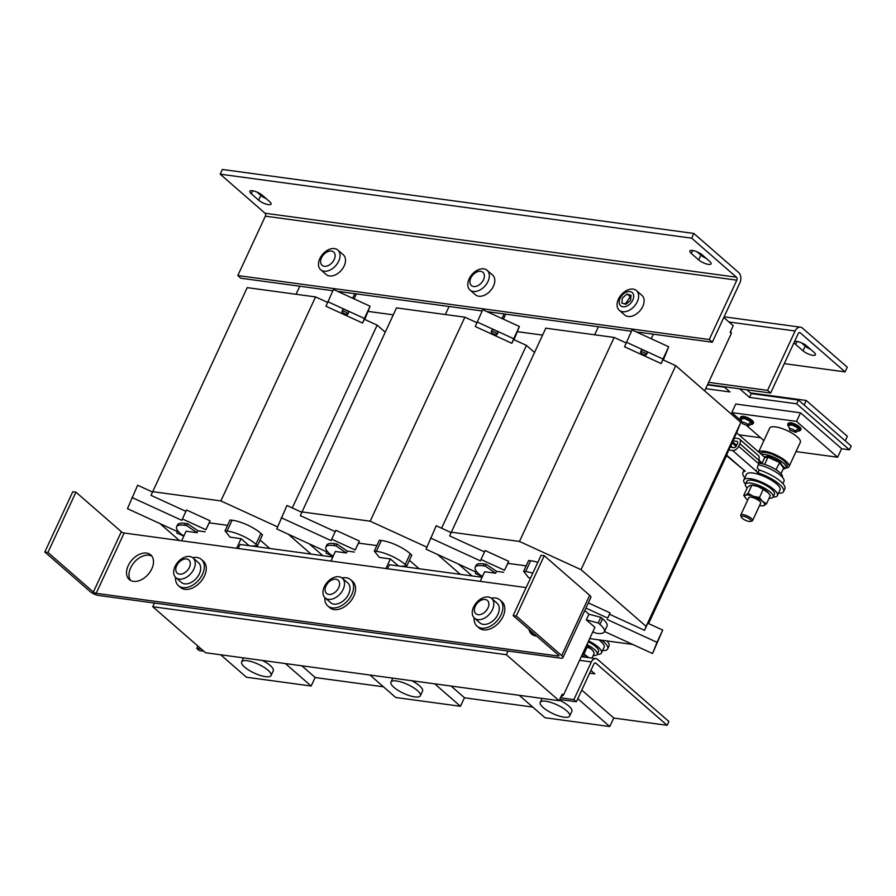 <?xml version="1.0" encoding="UTF-8"?>
<svg xmlns="http://www.w3.org/2000/svg" width="896" height="896" viewBox="0 0 896 896"><rect width="100%" height="100%" fill="white"/><g stroke="black" fill="none" stroke-linecap="round" stroke-linejoin="round"><path stroke-width="1.34" d="M750.792 421.758L751.822 423.808L748.25 425.925L742.336 423.606L740.992 418.779L744.834 418.622L750.792 421.758A6.182 4.099 131.1 0 1 747.981 424.379L748.25 425.925M750.266 424.469L753.11 423.674A7.078 2.117 24.9 0 0 749.93 420.034A7.078 2.117 24.9 0 0 742.706 417.222A7.078 2.117 24.9 0 0 740.275 417.715L740.902 419.798A6.709 2.005 24.9 0 1 742.683 417.872A6.709 2.005 24.9 0 1 750.926 421.501A6.709 2.005 24.9 0 1 751.117 424.536M743.366 416.36A6.709 2.005 -155.1 0 0 741.171 416.685M798.258 428.198L799.288 430.248L795.704 432.365L789.802 430.058L788.458 425.219L792.299 425.062L798.258 428.198A6.182 4.099 131.1 0 1 795.446 430.819L795.704 432.365M797.731 430.909L800.565 430.114A7.078 2.117 24.9 0 0 797.384 426.474A7.078 2.117 24.9 0 0 790.16 423.662A7.078 2.117 24.9 0 0 787.73 424.155L788.368 426.238A6.709 2.005 24.9 0 1 790.149 424.312A6.709 2.005 24.9 0 1 798.392 427.941A6.709 2.005 24.9 0 1 798.582 430.976M800.778 428.758A6.709 2.005 -155.1 0 0 799.277 426.586A6.709 2.005 -155.1 0 0 791.258 422.867A6.709 2.005 -155.1 0 0 790.843 422.8A6.709 2.005 -155.1 0 0 788.637 423.125M692.507 250.466A7.616 2.285 -155.1 0 0 689.898 251.003A7.616 2.285 -155.1 0 0 691.309 253.467L698.667 259.885A7.616 2.285 -155.1 0 0 705.981 263.794A7.616 2.285 -155.1 0 0 711.088 263.838A7.616 2.285 -155.1 0 0 709.677 261.374L702.307 254.957A7.616 2.285 -155.1 0 0 692.507 250.466M252.482 190.747A7.616 2.285 -155.1 0 0 249.861 191.285A7.616 2.285 -155.1 0 0 251.283 193.749L258.642 200.166A7.616 2.285 -155.1 0 0 265.955 204.064A7.616 2.285 -155.1 0 0 271.051 204.12A7.616 2.285 -155.1 0 0 269.64 201.656L262.282 195.238A7.616 2.285 -155.1 0 0 252.482 190.747M130.637 580.462A16.33 10.842 131.1 0 1 130.682 567.762A16.33 10.842 131.1 0 1 151.85 556.125M128.229 565.622A16.33 10.842 131.1 0 1 150.752 554.915A16.33 10.842 131.1 0 1 151.805 568.826A16.33 10.842 131.1 0 1 129.282 579.533A16.33 10.842 131.1 0 1 128.229 565.622M794.17 342.317A7.616 2.285 -155.1 0 0 795.648 344.411L803.018 350.829A7.616 2.285 -155.1 0 0 812.806 355.32A7.616 2.285 -155.1 0 0 815.427 354.782A7.616 2.285 -155.1 0 0 814.016 352.318L806.646 345.901A7.616 2.285 -155.1 0 0 799.882 342.182A7.616 2.285 -155.1 0 0 794.472 341.656M469.974 290.002L475.44 294.773A13.07 8.68 -48.9 0 0 486.17 294.336A13.07 8.68 -48.9 0 0 492.61 275.072L487.144 270.312A13.07 8.68 131.1 0 1 488.398 271.858A13.07 8.68 131.1 0 1 482.989 287.941A13.07 8.68 131.1 0 1 469.974 290.002A13.07 8.68 131.1 0 1 468.72 288.467A13.07 8.68 131.1 0 1 474.13 272.373A13.07 8.68 131.1 0 1 487.144 270.312M470.534 284.514A8.781 5.835 -48.9 0 0 480.133 284.155A8.781 5.835 -48.9 0 0 483.762 273.347A8.781 5.835 -48.9 0 0 474.174 273.694A8.781 5.835 -48.9 0 0 470.534 284.514M619.27 310.274L624.736 315.034A13.07 8.68 -48.9 0 0 635.466 314.597A13.07 8.68 -48.9 0 0 641.906 295.333L636.44 290.573A13.07 8.68 131.1 0 1 637.694 292.118A13.07 8.68 131.1 0 1 632.285 308.202A13.07 8.68 131.1 0 1 619.27 310.274A13.07 8.68 131.1 0 1 618.016 308.728A13.07 8.68 131.1 0 1 623.426 292.645A13.07 8.68 131.1 0 1 636.44 290.573M619.83 304.774A8.781 5.835 -48.9 0 0 629.418 304.416A8.781 5.835 -48.9 0 0 633.058 293.608A8.781 5.835 -48.9 0 0 623.47 293.955A8.781 5.835 -48.9 0 0 619.83 304.774M625.307 303.957L630.235 296.733M626.954 294.112L622.339 298.032L621.891 303.117L625.934 304.27L630.549 300.35L630.997 295.266L626.954 294.112M320.678 269.741L326.144 274.501A13.07 8.68 -48.9 0 0 336.885 274.075A13.07 8.68 -48.9 0 0 343.314 254.811L337.848 250.051A13.07 8.68 131.1 0 1 339.102 251.586A13.07 8.68 131.1 0 1 333.693 267.68A13.07 8.68 131.1 0 1 320.678 269.741A13.07 8.68 131.1 0 1 319.424 268.195A13.07 8.68 131.1 0 1 324.834 252.112A13.07 8.68 131.1 0 1 337.848 250.051M321.238 264.253A8.781 5.835 -48.9 0 0 330.837 263.894A8.781 5.835 -48.9 0 0 334.477 253.075A8.781 5.835 -48.9 0 0 324.878 253.434A8.781 5.835 -48.9 0 0 321.238 264.253M598.886 639.856A18.514 5.544 24.9 0 1 604.106 647.27L601.485 652.926A18.514 5.544 24.9 0 1 597.195 654.405M588.627 640.875A18.514 5.544 24.9 0 1 601.485 652.926M543.245 707.616A16.218 4.861 -155.1 0 0 558.802 715.926A16.218 4.861 -155.1 0 0 569.666 716.038A16.218 4.861 -155.1 0 0 566.653 710.797A16.218 4.861 -155.1 0 0 551.096 702.486A16.218 4.861 -155.1 0 0 540.232 702.374A16.218 4.861 -155.1 0 0 543.245 707.616M569.666 716.038L571.85 711.323A16.218 4.861 -155.1 0 0 568.848 706.082A16.218 4.861 -155.1 0 0 559.373 700.179M393.949 687.355A16.218 4.861 -155.1 0 0 409.506 695.666A16.218 4.861 -155.1 0 0 420.37 695.778A16.218 4.861 -155.1 0 0 417.368 690.536A16.218 4.861 -155.1 0 0 401.8 682.226A16.218 4.861 -155.1 0 0 390.936 682.114A16.218 4.861 -155.1 0 0 393.949 687.355M420.37 695.778L422.554 691.062A16.218 4.861 -155.1 0 0 419.552 685.821A16.218 4.861 -155.1 0 0 411.69 680.702M244.653 667.094A16.218 4.861 -155.1 0 0 260.21 675.405A16.218 4.861 -155.1 0 0 271.074 675.517A16.218 4.861 -155.1 0 0 268.072 670.275A16.218 4.861 -155.1 0 0 252.504 661.965A16.218 4.861 -155.1 0 0 241.64 661.853A16.218 4.861 -155.1 0 0 244.653 667.094M271.074 675.517L273.258 670.802A16.218 4.861 -155.1 0 0 270.256 665.56A16.218 4.861 -155.1 0 0 262.394 660.442M342.328 578.2L347.794 582.96A13.07 8.68 131.1 0 1 341.354 602.224A13.07 8.68 131.1 0 1 330.624 602.661L325.158 597.901A13.07 8.68 131.1 0 1 323.904 596.355A13.07 8.68 131.1 0 1 329.314 580.272A13.07 8.68 131.1 0 1 342.328 578.2A13.07 8.68 131.1 0 1 343.582 579.746A13.07 8.68 131.1 0 1 338.173 595.829A13.07 8.68 131.1 0 1 325.158 597.901M324.856 597.61A17.416 11.57 -48.9 0 0 327.768 605.942L329.728 607.656A17.416 11.57 -48.9 0 0 353.741 596.232A17.416 11.57 -48.9 0 0 352.621 581.392L350.65 579.678A17.416 11.57 -48.9 0 0 342.003 577.942M327.768 605.942A17.416 11.57 -48.9 0 0 351.781 594.518A17.416 11.57 -48.9 0 0 350.65 579.678M325.718 592.402A8.781 5.835 -48.9 0 0 335.317 592.054A8.781 5.835 -48.9 0 0 338.957 581.235A8.781 5.835 -48.9 0 0 329.358 581.582A8.781 5.835 -48.9 0 0 325.718 592.402M474.152 617.882A17.416 11.57 -48.9 0 0 477.053 626.203L479.024 627.917A17.416 11.57 -48.9 0 0 503.037 616.493A17.416 11.57 -48.9 0 0 501.917 601.653L499.946 599.939A17.416 11.57 -48.9 0 0 491.299 598.203M477.053 626.203A17.416 11.57 -48.9 0 0 501.077 614.779A17.416 11.57 -48.9 0 0 499.946 599.939M491.624 598.461L497.09 603.221A13.07 8.68 131.1 0 1 490.65 622.496A13.07 8.68 131.1 0 1 479.92 622.922L474.454 618.162A13.07 8.68 131.1 0 1 473.2 616.616A13.07 8.68 131.1 0 1 478.61 600.533A13.07 8.68 131.1 0 1 491.624 598.461A13.07 8.68 131.1 0 1 492.878 600.006A13.07 8.68 131.1 0 1 487.469 616.09A13.07 8.68 131.1 0 1 474.454 618.162M475.014 612.662A8.781 5.835 -48.9 0 0 484.602 612.315A8.781 5.835 -48.9 0 0 488.253 601.496A8.781 5.835 -48.9 0 0 478.654 601.854A8.781 5.835 -48.9 0 0 475.014 612.662M175.56 577.349A17.416 11.57 -48.9 0 0 178.472 585.682L180.432 587.395A17.416 11.57 -48.9 0 0 204.445 575.971A17.416 11.57 -48.9 0 0 203.325 561.131L201.365 559.418A17.416 11.57 -48.9 0 0 192.718 557.67M178.472 585.682A17.416 11.57 -48.9 0 0 202.485 574.258A17.416 11.57 -48.9 0 0 201.365 559.418M193.032 557.939L198.498 562.699A13.07 8.68 131.1 0 1 192.069 581.963A13.07 8.68 131.1 0 1 181.328 582.4L175.862 577.64A13.07 8.68 131.1 0 1 174.608 576.094A13.07 8.68 131.1 0 1 180.029 560.011A13.07 8.68 131.1 0 1 193.032 557.939A13.07 8.68 131.1 0 1 194.298 559.485A13.07 8.68 131.1 0 1 188.877 575.568A13.07 8.68 131.1 0 1 175.862 577.64M176.422 572.141A8.781 5.835 -48.9 0 0 186.021 571.782A8.781 5.835 -48.9 0 0 189.661 560.974A8.781 5.835 -48.9 0 0 180.062 561.322A8.781 5.835 -48.9 0 0 176.422 572.141M494.547 332.17A3.248 0.974 -155.1 0 0 491.232 331.699A3.248 0.974 -155.1 0 0 493.819 333.973A3.248 0.974 -155.1 0 0 497.134 334.443A3.248 0.974 -155.1 0 0 494.547 332.17M497.134 334.443L497.918 332.741A3.248 0.974 -155.1 0 0 495.331 330.467A3.248 0.974 -155.1 0 0 492.016 330.008L491.232 331.699M643.843 352.43A3.248 0.974 -155.1 0 0 640.528 351.96A3.248 0.974 -155.1 0 0 643.115 354.234A3.248 0.974 -155.1 0 0 646.43 354.704A3.248 0.974 -155.1 0 0 643.843 352.43M646.43 354.704L647.214 353.002A3.248 0.974 -155.1 0 0 644.627 350.728A3.248 0.974 -155.1 0 0 641.312 350.269L640.528 351.96M345.251 311.898A3.248 0.974 -155.1 0 0 341.936 311.438A3.248 0.974 -155.1 0 0 344.523 313.712A3.248 0.974 -155.1 0 0 347.838 314.182A3.248 0.974 -155.1 0 0 345.251 311.898M347.838 314.182L348.622 312.48A3.248 0.974 -155.1 0 0 346.035 310.206A3.248 0.974 -155.1 0 0 342.731 309.736L341.936 311.438M786.677 467.88A16.878 5.051 -155.1 0 0 789.04 466.603A16.878 5.051 -155.1 0 0 781.446 457.912A16.878 5.051 -155.1 0 0 764.221 451.203A16.878 5.051 -155.1 0 0 758.677 452.01M789.04 466.603L800.33 442.288A16.878 5.051 -155.1 0 0 792.736 433.608A16.878 5.051 -155.1 0 0 775.51 426.888A16.878 5.051 -155.1 0 0 769.709 428.075L758.621 451.965M758.699 463.187A15.243 4.558 24.9 0 1 759.898 463.31A15.243 4.558 24.9 0 1 775.421 469.347A15.243 4.558 24.9 0 1 782.32 477.198M758.43 464.822A18.514 5.544 24.9 0 1 776.507 472.45A18.514 5.544 24.9 0 1 783.966 481.421L782.936 483.638M764.254 456.87L768.107 456.165L780.08 461.754L782.006 465.248L784.526 467.611L783.619 468.048L780.976 473.76M777.403 495.555L780.024 489.899A18.514 5.544 -155.1 0 0 771.702 480.379A18.514 5.544 -155.1 0 0 752.808 473.021A18.514 5.544 -155.1 0 0 746.446 474.32L743.826 479.965A18.514 5.544 24.9 0 1 750.176 478.666A18.514 5.544 24.9 0 1 769.082 486.035A18.514 5.544 24.9 0 1 777.403 495.555A18.514 5.544 24.9 0 1 773.114 497.034M747.163 488.018A15.243 4.558 24.9 0 1 745.472 484.176L746.782 481.342A15.243 4.558 24.9 0 1 752.024 480.278A15.243 4.558 24.9 0 1 767.581 486.338A15.243 4.558 24.9 0 1 774.435 494.178L773.125 497.011A15.243 4.558 24.9 0 1 769.093 498.198M743.826 479.965A18.514 5.544 24.9 0 0 745.461 484.198A15.243 4.558 24.9 0 1 750.702 483.101A15.243 4.558 24.9 0 1 766.27 489.16A15.243 4.558 24.9 0 1 773.125 497.011M741.653 516.331A5.32 1.59 24.9 0 1 748.003 518A5.32 1.59 24.9 0 1 750.702 521.382A5.32 1.59 24.9 0 1 750.557 521.438A5.32 1.59 24.9 0 1 745.506 520.307A5.32 1.59 24.9 0 1 741.384 517.182A5.32 1.59 24.9 0 1 741.653 516.331M741.384 517.182L740.779 515.76A6.53 1.96 24.9 0 1 740.734 515.066A6.53 1.96 24.9 0 1 741.115 514.718A6.53 1.96 24.9 0 1 748.205 516.387A6.53 1.96 24.9 0 1 752.584 520.565A6.53 1.96 24.9 0 1 752.214 520.912A6.53 1.96 24.9 0 1 752.035 520.979A6.53 1.96 24.9 0 1 751.834 521.035M740.734 515.066L748.821 497.638A6.53 1.96 24.9 0 1 749.202 497.291A6.53 1.96 24.9 0 1 756.291 498.971A6.53 1.96 24.9 0 1 760.682 503.138L752.584 520.565M385.224 332.192L377.149 325.147L364.314 319.267L362.566 323.042L325.954 306.253L333.469 289.442L370.082 306.23L364.762 319.469M159.97 523.589L179.39 540.512M327.499 302.389L315.571 296.923L247.206 287.638L151.021 495.354L185.931 511.358M315.571 296.923L220.875 500.92L152.51 491.646M277.57 526.915L220.875 500.92M377.149 325.147L292.298 507.942M311.046 554.075L288.266 534.229M210.067 520.789L205.912 529.738L182.403 518.963L186.558 510.014L210.067 520.789L209.25 522.838L227.573 525.325M257.477 545.698L262.506 534.867L260.938 533.456A21.773 6.518 -155.1 0 0 232.075 520.218L230.048 519.982L225.019 530.824L227.046 531.059A21.773 6.518 24.9 0 1 255.909 544.286L257.477 545.698L251.787 546.034M269.797 548.486L260.109 540.03M249.11 545.675L241.08 538.675L236.622 548.285M241.08 538.675L230.082 537.174L225.019 530.824M152.376 491.982L137.648 485.229L127.456 508.682L177.341 531.552L176.792 532.941L183.781 536.144M182.403 518.963L181.843 520.352L131.958 497.47M209.25 522.838L205.912 529.738M205.094 531.787L197.949 530.813L197.075 532.694L186.077 531.205L181.619 540.814M534.52 352.453L526.445 345.408L513.61 339.528L511.862 343.302L475.25 326.514L482.765 309.702L519.378 326.491L514.058 339.741M309.266 543.85L322.84 555.677M476.795 322.65L464.867 317.184L396.502 307.899L300.317 515.626L335.227 531.63M464.867 317.184L370.171 521.181L301.806 511.907M426.866 547.176L370.171 521.181M526.445 345.408L441.594 528.203M460.342 574.347L437.562 554.49M359.363 541.05L355.208 549.998L331.699 539.224L335.854 530.275L359.363 541.05L358.546 543.099L376.869 545.586M406.773 565.958L411.802 555.128L410.234 553.717A21.773 6.518 -155.1 0 0 381.371 540.478L379.344 540.243L374.315 551.085L376.342 551.32A21.773 6.518 24.9 0 1 405.205 564.558L406.773 565.958L401.083 566.294M419.093 568.747L409.405 560.291M398.406 565.936L390.376 558.936L385.918 568.546M390.376 558.936L379.378 557.446L374.315 551.085M301.672 512.243L286.933 505.49L276.752 528.942L326.637 551.813L326.088 553.202L333.077 556.405M331.699 539.224L331.139 540.613L281.254 517.742M358.546 543.099L355.208 549.998M354.39 552.048L347.245 551.074L346.371 552.966L335.373 551.466L330.915 561.075M759.181 460.398L762.205 463.03L764.826 457.374L736.624 432.79L740.802 422.386L675.741 365.68L662.906 359.789L661.158 363.563L624.546 346.774L632.061 329.963L668.674 346.752L663.354 360.002M458.562 564.11L472.136 575.938M589.68 638.602L632.677 644.437M733.88 438.738L732.536 441.762L736.635 445.334M626.091 342.91L614.163 337.445L545.798 328.171L449.613 535.886L484.523 551.891M614.163 337.445L519.467 541.453L451.102 532.168M675.741 365.68L581.045 569.677L519.467 541.453M740.802 422.386L646.106 626.382L581.045 569.677M736.624 432.79L733.992 438.446M604.509 631.523L652.534 653.531L662.715 630.078L647.808 623.246L644.526 630.314L646.106 626.382M726.544 455.638L648.581 623.605M737.699 442.098L736.826 441.336A2.173 1.445 131.1 0 1 737.386 441.582A2.173 1.445 131.1 0 1 737.52 443.43L736.344 445.973A2.173 1.445 131.1 0 1 733.891 447.653L729.982 447.115L726.443 455.56L742.907 469.302A11.805 3.539 -155.1 0 1 745.304 471.106A22.434 6.72 24.9 0 0 742.896 472.662L744.072 470.12M730.33 447.16L732.581 441.806M588.325 602.907L610.098 612.886L609.549 614.275L644.526 630.314M508.659 561.31L504.504 570.27L480.995 559.485L485.15 550.536L508.659 561.31L507.842 563.36L526.165 565.846M537.824 562.352A21.773 6.518 -155.1 0 0 530.667 560.75L528.64 560.504L523.611 571.346L525.638 571.581A21.773 6.518 24.9 0 1 532.795 573.182M757.221 467.813L758.666 463.702A11.805 8.086 97.7 0 1 759.136 460.544L759.08 456.344A5.443 3.618 -48.9 0 0 758.554 455.706L739.525 439.118A5.443 3.618 131.1 0 0 738.136 438.514L734.754 438.054L734.406 438.805M762.205 463.03L758.766 462.56M592.782 631.915L596.4 633.259A21.773 6.518 -155.1 0 0 604.374 631.792A21.773 6.518 -155.1 0 0 599.939 624.422L598.248 622.989L586.32 619.853L594.91 627.346L563.416 695.184L560.896 696.909M586.32 619.853L588.941 614.197L600.869 617.344L602.571 618.766A21.773 6.518 24.9 0 1 607.006 626.147L604.374 631.792M584.774 610.568L588.941 614.197M530.578 577.965L528.674 577.707L523.611 571.346M450.968 532.504L436.229 525.75L426.048 549.203L475.933 572.074L475.384 573.462L482.373 576.666M480.995 559.485L480.435 560.874L430.55 538.003M507.842 563.36L504.504 570.27M610.098 612.886L607.701 618.072L585.917 608.093M609.549 614.275L607.701 618.072M503.686 572.309L496.541 571.334L495.667 573.227L484.669 571.726L480.211 581.336M582.826 653.386L583.946 654.013L587.171 647.069L586.152 646.218M482.171 310.968L337.635 291.346M332.886 290.707L240.867 278.219L237.798 275.542L265.35 216.171L736.814 280.168A2.173 1.49 97.7 0 0 736.456 277.211L691.656 238.157L693.84 233.442L222.376 169.456L220.192 174.171L265.003 213.226A2.173 1.49 -82.3 0 1 265.35 216.171M693.84 233.442L738.651 272.496A7.616 5.219 97.7 0 1 739.883 282.834L712.32 342.205L636.227 331.878M631.467 331.229L486.931 311.606M696.976 251.798L700.862 255.17A7.616 2.285 -155.1 0 0 706.182 258.339M256.95 192.069L260.826 195.451A7.616 2.285 -155.1 0 0 266.157 198.621M691.656 238.157L220.192 174.171M736.814 280.168L709.251 339.528L712.32 342.205M709.251 339.528L237.798 275.542M789.802 430.058C788.838 427.829 790.72 428.086 795.446 430.819M753.312 422.318A6.709 2.005 -155.1 0 0 751.811 420.146A6.709 2.005 -155.1 0 0 743.803 416.427A6.709 2.005 -155.1 0 0 743.389 416.36L740.533 417.155A7.078 2.117 24.9 0 1 742.963 416.651A7.078 2.117 24.9 0 1 750.187 419.462A7.078 2.117 24.9 0 1 753.368 423.114L753.11 423.674M742.336 423.606C741.373 421.389 743.254 421.646 747.981 424.379M768.41 492.923A10.886 3.259 -155.1 0 0 768.331 492.834A10.886 3.259 -155.1 0 0 767.155 491.658A10.886 3.259 -155.1 0 0 757.915 486.494A10.886 3.259 -155.1 0 0 751.755 485.139L757.915 486.494L763.224 489.406L759.461 497.526L762.608 501.458A10.886 3.259 -155.1 0 0 753.368 496.294L759.461 497.526M745.539 497.952L743.736 495.398L745.506 495.219A10.886 3.259 24.9 0 1 753.368 496.294L748.059 493.371L745.506 495.219A10.886 3.259 24.9 0 0 745.718 498.154L745.539 497.952M747.723 500.002A10.886 3.259 24.9 0 1 746.894 499.318A10.886 3.259 24.9 0 1 745.718 498.154M768.331 492.834L770.314 495.589L766.539 503.709L762.608 501.458A10.886 3.259 24.9 0 1 763.997 505.557A10.886 3.259 24.9 0 1 762.294 505.848A10.886 3.259 24.9 0 1 759.584 505.501M766.539 503.709L763.997 505.557L762.227 505.725M768.51 493.035L763.224 489.406M743.736 495.398L747.51 487.278L750.053 485.419L751.822 485.251L748.059 493.371M784.526 467.611L783.619 468.048L779.386 462.47L767.995 457.15L764.781 464.094L765.33 464.643M768.107 456.165L767.995 457.15L764.658 457.755M780.08 461.754L776.16 469.414L775.41 469.347M736.826 441.336L732.917 440.81M739.525 439.118A5.443 3.618 131.1 0 1 739.883 443.755L738.696 446.298A5.443 3.618 131.1 0 1 732.581 450.475L756.269 471.117L756.258 470.053M736.109 446.387L732.088 442.87M756.269 471.117A11.805 3.539 -155.1 0 0 757.87 472.808A22.434 6.72 24.9 0 1 783.586 491.557A22.434 6.72 24.9 0 1 780.629 493.226L778.613 492.946M757.87 472.808L759.181 469.986A22.434 6.72 24.9 0 1 784.896 488.723L783.586 491.557M744.856 477.758A22.434 6.72 24.9 0 1 742.896 472.662M757.579 468.294A11.805 3.539 -155.1 0 0 759.181 469.986M728.672 449.949L732.581 450.475M750.422 392.896L806.232 400.467L804.126 405.014M806.232 400.467L847.358 436.318L845.253 440.854M731.774 412.597L735.762 404.029L800.509 412.81L796.522 421.389L731.774 412.597L740.947 420.594M746.973 425.846L763.896 440.597M796.522 421.389L837.648 457.229L796.018 451.584M800.509 412.81L841.624 448.661L837.648 457.229M724.55 387.206L707.459 384.888M723.957 386.691L729.994 391.955L705.701 388.651M796.667 403.805L798.414 400.03L851.2 446.04L849.453 449.814L796.667 403.805L749.515 397.398L739.67 388.819M798.414 400.03L751.274 393.635L749.515 397.398M841.59 448.739L849.453 449.814M751.274 393.635L746.872 389.794M738.931 434.806L760.637 437.752M730.654 331.184L731.371 333.357L704.67 390.891M594.731 663.085L595.941 663.253A2.173 1.49 -82.3 0 0 595.358 662.973A2.173 1.49 -82.3 0 0 593.846 664.059L576.352 701.758L573.888 699.619L591.382 661.92A6.53 4.48 -82.3 0 1 595.952 658.661A6.53 4.48 -82.3 0 1 597.699 659.478L668.898 721.538L667.139 725.301L613.704 718.054M577.786 698.667L609.762 726.544L613.749 717.965L581.762 690.088M595.941 663.253L667.139 725.301M589.624 673.142L594.843 673.848L590.901 670.41M285.421 663.566L311.17 686.022L315.157 677.443L301.784 665.784M383.454 686.806L315.112 677.533M434.706 683.827L460.466 706.283L464.453 697.704L451.08 686.045M532.75 707.067L464.408 697.794M201.32 649.051L196.728 648.424L197.837 646.016M576.352 701.758L559.698 699.496M203.773 651.19L199.181 650.563L196.728 648.424M573.888 699.619L560.482 697.794M532.952 635.062A16.33 10.842 131.1 0 1 531.496 631.602M558.578 655.211L558.186 656.029A2.173 0.65 -155.1 0 0 558.936 655.872A2.173 0.65 -155.1 0 0 558.533 655.166L513.117 615.586L541.106 555.274L544.253 555.71L589.669 595.291L561.68 655.603A6.53 1.96 -155.1 0 1 562.89 657.709A6.53 1.96 -155.1 0 1 560.65 658.168L98.616 595.459A6.53 1.96 -155.1 0 1 90.216 591.618L44.8 552.026L47.947 552.451L93.363 592.043A2.173 0.65 -155.1 0 0 96.163 593.32L124.152 533.019L526.12 587.574M536.581 636.037A16.33 10.842 131.1 0 1 531.597 634.133A16.33 10.842 131.1 0 1 529.032 629.462M558.186 656.029L96.163 593.32M124.152 533.019A2.173 0.65 24.9 0 1 121.352 531.731L75.936 492.15L72.789 491.714L44.8 552.026M75.936 492.15L47.947 552.451M589.669 595.291A6.53 1.96 24.9 0 1 590.878 597.408L562.89 657.709M561.68 655.603L516.264 616.011L544.253 555.71M513.117 615.586L516.264 616.011M506.341 654.707L559.126 700.717L205.531 652.725L152.746 606.715L506.341 654.707L508.054 651.034M154.459 603.042L152.746 606.715M563.416 695.184L562.195 694.12L559.126 700.717M482.082 577.293L389.413 564.715L387.542 568.758M332.786 557.032L240.117 544.454L238.246 548.498M731.371 333.357L730.15 332.282L733.208 325.685L723.8 317.486M505.714 314.16L503.395 319.155M356.429 293.899L354.099 298.894M598.248 622.989L600.869 617.344M482.507 576.397L479.629 574.65A21.773 6.518 24.9 0 1 475.205 567.28A21.773 6.518 24.9 0 1 483.179 565.824L485.318 566.149L495.667 573.227M475.205 567.28L476.078 565.398A21.773 6.518 24.9 0 1 484.053 563.931L486.192 564.267L485.318 566.149M486.192 564.267L496.541 571.334M183.915 535.864L181.048 534.128A21.773 6.518 24.9 0 1 176.613 526.758A21.773 6.518 24.9 0 1 184.587 525.291L186.726 525.627L197.075 532.694M176.613 526.758L177.486 524.866A21.773 6.518 24.9 0 1 185.461 523.41L187.6 523.734L186.726 525.627M187.6 523.734L197.949 530.813M333.211 556.125L330.344 554.389A21.773 6.518 24.9 0 1 325.909 547.019A21.773 6.518 24.9 0 1 333.883 545.563L336.022 545.888L346.371 552.966M325.909 547.019L326.782 545.126A21.773 6.518 24.9 0 1 334.757 543.67L336.896 544.006L336.022 545.888M336.896 544.006L347.245 551.074M296.061 294.269L299.802 286.216M354.805 293.675L352.677 298.245M327.779 301.683L364.403 318.472L362.566 323.042M364.403 318.472L370.082 306.23M594.653 334.802L598.394 326.738M662.715 630.078L657.026 642.331L607.141 619.461M652.534 653.531L657.026 642.331M653.397 334.208L651.269 338.766M626.371 342.216L662.984 359.005L661.158 363.563M662.984 359.005L668.674 346.752M445.357 314.53L449.098 306.477M504.101 313.936L501.973 318.506M477.075 321.955L513.699 338.733L511.862 343.302M513.699 338.733L519.378 326.491M393.288 314.832L368.01 311.394M542.584 335.093L517.306 331.666M311.17 686.022L246.422 677.23L220.674 654.774M460.466 706.283L395.718 697.491L369.97 675.035M609.762 726.544L545.014 717.752L519.254 695.307M581.862 655.458A16.878 5.051 24.9 0 1 585.01 657.171M602.694 650.317L604.71 650.586A22.434 6.72 -155.1 0 0 607.656 648.917L608.978 646.094A22.434 6.72 -155.1 0 0 606.962 640.942M607.656 648.917A22.434 6.72 -155.1 0 0 601.742 640.237M593.174 655.57A15.243 4.558 -155.1 0 0 597.206 654.371A15.243 4.558 -155.1 0 0 586.902 644.594M597.206 654.371L598.517 651.549A15.243 4.558 -155.1 0 0 588.213 641.771M587.171 647.069L591.237 649.029A10.886 3.259 -155.1 0 0 586.342 645.792M592.973 650.955L591.237 649.029A10.886 3.259 24.9 0 1 592.973 650.955A10.886 3.259 24.9 0 1 593.118 651.224M582.546 653.99A14.65 4.39 24.9 0 1 587.418 656.891L583.946 654.013L588.885 657.698M583.834 654.618L582.579 653.901M593.454 651.762L594.261 653.24L591.987 658.123M707.65 384.474L770.638 393.019L767.57 390.354L795.122 330.982A7.616 5.219 97.7 0 1 800.442 327.174L724.102 316.814M708.635 382.346L767.57 390.354M770.638 393.019L798.19 333.659A2.173 1.49 97.7 0 1 799.714 332.573A2.173 1.49 97.7 0 1 800.296 332.842L845.096 371.896L847.28 367.192L802.48 328.138A7.616 5.219 97.7 0 0 800.442 327.174M784.269 363.642L845.096 371.896M801.326 342.742L805.202 346.114A7.616 2.285 -155.1 0 0 810.522 349.283M787.73 424.155L787.998 423.595A7.078 2.117 24.9 0 1 790.429 423.091A7.078 2.117 24.9 0 1 797.653 425.914A7.078 2.117 24.9 0 1 800.834 429.554L800.565 430.114M691.309 253.467L692.686 250.488M251.283 193.749L252.661 190.77M783.227 468.899A14.65 4.39 -155.1 0 0 785.243 464.979A14.65 4.39 -155.1 0 0 773.92 457.274A14.65 4.39 -155.1 0 0 761.331 454.328M232.075 520.218L227.046 531.059M260.938 533.456L255.909 544.286M381.371 540.478L376.342 551.32M410.234 553.717L405.205 564.558M530.667 560.75L525.638 571.581M736.456 277.211L265.003 213.226M759.136 460.544L739.883 443.755M732.592 447.474L730.845 445.962M726.6 455.101L742.907 469.302M738.696 446.298L758.666 463.702M591.382 661.92L579.6 660.318M121.352 531.731L93.363 592.043M599.939 624.422L602.571 618.766M484.053 563.931L483.179 565.824M185.461 523.41L184.587 525.291M334.757 543.67L333.883 545.563M587.418 656.891A14.65 4.39 24.9 0 1 588.459 657.642L587.418 656.891M728.997 322.011L795.122 330.982M799.075 332.685L800.296 332.842M797.026 341.432L795.648 344.411M803.018 350.829L805.202 346.114M258.642 200.166L260.826 195.451M698.667 259.885L700.862 255.17M787.998 423.595L791.258 422.867M625.621 304.237L624.859 303.565M759.942 453.118L763.28 452.2L766.438 452.525L771.77 454.014L780.394 458.181L783.686 460.499L787.304 464.845L786.845 467.701L783.216 468.922M799.277 426.586C800.912 428.187 801.438 429.173 800.834 429.554M751.811 420.146C753.458 421.747 753.973 422.733 753.368 423.114M740.275 417.715L740.533 417.155M750.557 521.438L752.035 520.979M762.294 505.848L762.866 505.848M595.952 658.661L581.291 656.667M241.64 661.853L243.488 657.877M390.936 682.114L392.784 678.138M540.232 702.374L542.08 698.398M630.47 296.901L627.502 294.314M630.997 297.394L628.029 294.806"/></g></svg>
